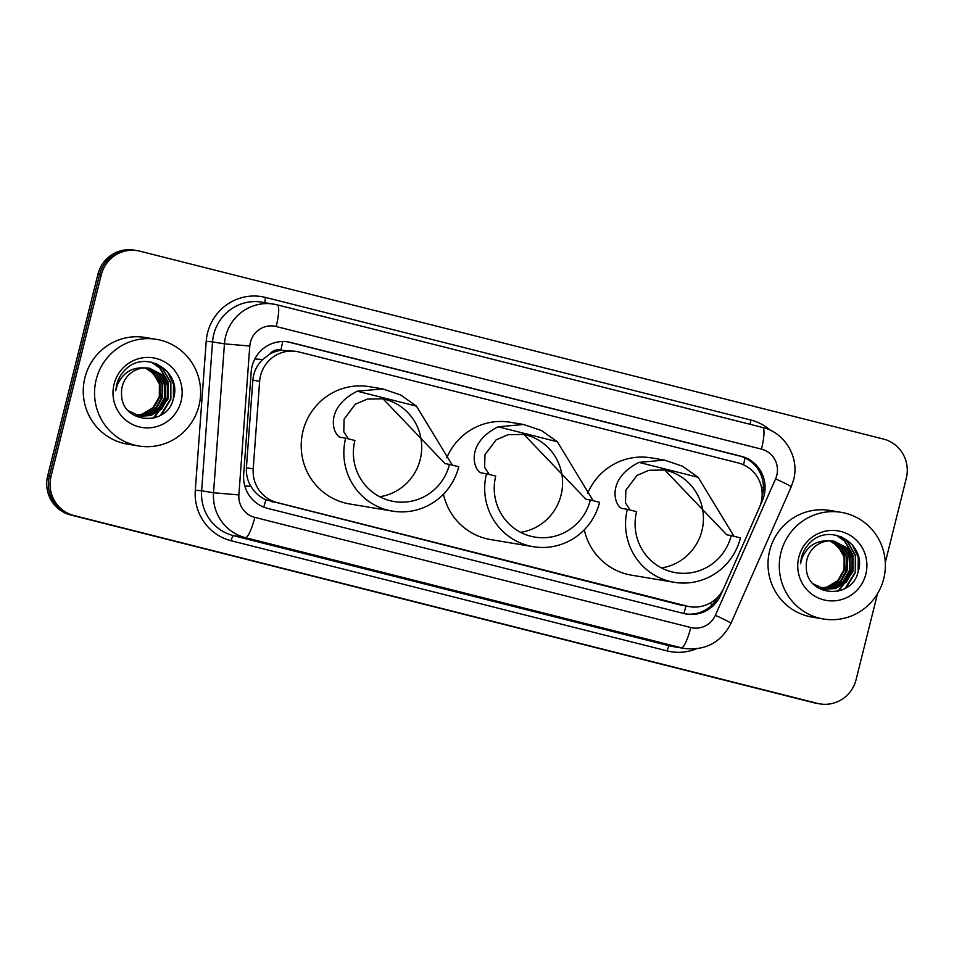 <?xml version="1.0" encoding="UTF-8"?>
<svg xmlns="http://www.w3.org/2000/svg" width="954" height="954" viewBox="0 0 954 954"><rect width="100%" height="100%" fill="white"/><g stroke="black" fill="none" stroke-linecap="round" stroke-linejoin="round"><path stroke-width="1.43" d="M759.372 507.552A32.436 31.804 99.5 0 0 761.209 502.198A32.436 31.804 99.5 0 0 738.205 462.94L299.222 352.026A32.436 31.804 99.5 0 0 296.718 351.501A32.436 31.804 99.5 0 0 259.631 381.29L253.215 468.867A32.436 31.804 99.5 0 0 277.113 502.555L687.083 606.136A32.436 31.804 99.5 0 0 689.587 606.661A32.436 31.804 99.5 0 0 723.943 587.807L759.372 507.552M269.743 354.149A32.436 31.804 -80.5 0 1 281.358 350.273L280.81 350.142A10.816 10.601 99.5 0 0 269.743 354.149L262.636 359.539C256.853 365.239 253.597 372.108 252.846 380.145L246.418 467.734C246.025 474.4 247.527 480.613 250.938 486.361C254.563 492.443 259.536 496.915 265.844 499.789L680.798 605.086L689.587 606.661M296.718 351.501L281.358 350.273M760.016 505.966L762.27 500.862A32.436 31.804 99.5 0 0 764.106 495.52A32.436 31.804 99.5 0 0 741.103 456.25L290.791 342.486A32.436 31.804 99.5 0 0 288.287 341.961A32.436 31.804 99.5 0 0 251.2 371.738L243.664 474.651A32.436 31.804 99.5 0 0 267.549 508.339L683.791 613.505A32.436 31.804 99.5 0 0 686.284 614.03A32.436 31.804 99.5 0 0 720.64 595.165L723.215 589.345M287.452 341.83A32.436 31.804 -80.5 0 1 289.122 342.2L739.433 455.976A32.436 31.804 -80.5 0 1 762.437 495.245A32.436 31.804 -80.5 0 1 762.115 496.438M877.537 593.65L856.084 679.689A32.436 31.804 -80.5 0 1 819.891 703.885A32.436 31.804 -80.5 0 1 817.387 703.36L74.042 515.554A32.436 31.804 -80.5 0 1 51.039 476.284L101.267 274.871A32.436 31.804 -80.5 0 1 137.459 250.675A32.436 31.804 -80.5 0 1 139.952 251.2L883.297 439.007A32.436 31.804 -80.5 0 1 906.3 478.276L885.3 562.49M137.459 250.675L134.109 250.115A32.436 31.804 -80.5 0 0 97.916 274.311L47.7 475.724A32.436 31.804 -80.5 0 0 70.703 514.993L814.048 702.8A32.436 31.804 -80.5 0 0 816.541 703.325L818.222 703.611A32.436 31.804 -80.5 0 1 815.718 703.086L72.373 515.267A32.436 31.804 -80.5 0 1 49.369 476.01L99.586 274.597A32.436 31.804 -80.5 0 1 135.778 250.389A32.436 31.804 -80.5 0 0 99.586 274.597L49.369 476.01A32.436 31.804 -80.5 0 0 72.373 515.267L815.718 703.086A32.436 31.804 -80.5 0 0 818.222 703.611L819.891 703.885M718.064 596.775A32.436 31.804 -80.5 0 1 685.449 613.875M780.921 552.676A54.068 53.019 -80.5 0 1 841.237 512.346A54.068 53.019 -80.5 0 1 883.738 578.661A54.068 53.019 -80.5 0 1 823.421 618.991A54.068 53.019 -80.5 0 1 780.921 552.676M823.421 618.991L812.128 617.107A54.068 53.019 -80.5 0 1 769.639 550.792A54.068 53.019 -80.5 0 1 829.956 510.462L841.237 512.346M824.459 589.131L834.845 588.475L845.733 581.976L852.029 570.945L852.089 558.34L845.971 547.548L833.844 541.145M813.07 583.776L824.793 589.19L835.501 588.582L846.401 582.095L852.685 571.052L852.757 558.448L846.627 547.656L834.178 541.192L829.026 540.93A24.446 23.969 -80.5 0 0 806.309 567.141C805.963 596.667 851.624 600.233 857.968 572.257C867.627 545.104 831.328 522.41 811.15 541.657C806.261 546.082 803.006 551.495 801.36 557.899L800.466 563.719L802.052 558.09C807.442 545.926 816.433 540.214 829.026 540.93M823.135 588.856L832.186 588.034L843.074 581.535L849.37 570.504L849.43 557.899L843.312 547.107L832.508 540.978M823.469 588.928L832.854 588.141L843.741 581.654L850.038 570.611L850.097 558.007L843.98 547.214L832.842 541.013M821.835 588.499L829.527 587.592L840.426 581.093L846.711 570.063L846.782 557.458L840.653 546.666L831.149 540.894M822.157 588.594L830.195 587.7L841.082 581.201L847.379 570.17L847.438 557.565L841.321 546.773L831.494 540.906M820.535 588.081L826.879 587.139L837.767 580.652L844.063 569.621L844.123 557.005L838.006 546.213L829.789 540.894M820.857 588.189L827.547 587.259L838.435 580.759L844.731 569.729L844.791 557.124L838.661 546.332L830.135 540.882M865.85 574.141A35.25 34.571 -80.5 0 1 823.803 599.875A35.25 34.571 -80.5 0 1 798.808 557.196A35.25 34.571 -80.5 0 1 840.856 531.461A35.25 34.571 -80.5 0 1 865.85 574.141M831.816 540.93L843.527 553.07L845.423 570.098M844.051 583.538L850.3 571.267L849.442 552.008M838.661 591.051L852.959 571.708L852.971 555.252L844.922 541.168L836.753 535.337M846.401 587.604L855.607 572.15L855.619 555.693L847.569 541.61L841.237 536.744M859.113 560.547L856.728 551.662M842.883 584.48L849.966 571.207L848.655 550.792M837.934 591.23L852.626 571.649L852.637 555.204L844.588 541.109L836.36 535.254M845.196 588.332L855.273 572.09L855.297 555.645L847.235 541.562L840.474 536.446M858.147 571.661L858.254 557.351L852.113 544.472M663.948 469.881A49.739 48.773 -80.5 0 1 701.929 530.686A49.739 48.773 -80.5 0 1 661.456 567.916M674.084 582.286A59.47 58.313 -80.5 0 0 740.435 537.913L731.181 535.576A49.739 48.773 -80.5 0 1 675.694 572.686A49.739 48.773 -80.5 0 1 636.592 511.678L627.338 509.341A59.47 58.313 -80.5 0 0 674.084 582.286L631.453 575.155A59.47 58.313 -80.5 0 1 584.301 529.792M731.181 535.576L726.745 534.812L664.747 470L649.018 470.286L637.022 475.378L625.824 490.273L625.49 502.996L630.165 510.056M622.902 508.577L623.427 508.685C615.819 509.472 603.572 480.148 638.989 462.38L664.473 460.09L682.444 466.184L698.197 477.334L734.008 536.291M587.652 493.397A59.47 58.313 -80.5 0 1 651.069 457.848L664.473 460.09M623.427 508.685L627.338 509.341M523.09 434.285A49.739 48.773 -80.5 0 1 561.071 495.102A49.739 48.773 -80.5 0 1 520.598 532.332M533.226 546.69A59.47 58.313 -80.5 0 0 599.589 502.329L590.335 499.991A49.739 48.773 -80.5 0 1 534.836 537.09A49.739 48.773 -80.5 0 1 495.746 476.094L486.492 473.744A59.47 58.313 -80.5 0 0 533.226 546.69L490.606 539.57A59.47 58.313 -80.5 0 1 443.455 494.196M590.335 499.991L585.887 499.216L523.889 434.416L508.16 434.69L496.175 439.794L484.966 454.688L484.632 467.4L489.307 474.46M482.044 472.981L482.569 473.101C474.961 473.888 462.714 444.564 498.131 426.796L523.615 424.494L541.598 430.588L557.339 441.75L593.149 500.695M446.794 457.801A59.47 58.313 -80.5 0 1 510.211 422.252L523.615 424.494M482.569 473.101L486.492 473.744M382.232 398.7A49.739 48.773 -80.5 0 1 420.213 459.506A49.739 48.773 -80.5 0 1 379.74 496.736M392.38 511.106A59.47 58.313 -80.5 0 0 458.731 466.733L449.477 464.395A49.739 48.773 -80.5 0 1 393.978 501.506A49.739 48.773 -80.5 0 1 354.888 440.498L345.634 438.16A59.47 58.313 -80.5 0 0 392.38 511.106L349.748 503.986A59.47 58.313 -80.5 0 1 303.002 431.041A59.47 58.313 -80.5 0 1 369.353 386.668L382.769 388.91L400.74 395.004L416.481 406.166L452.291 465.111M449.477 464.395L445.029 463.632L383.031 398.832L367.302 399.106L355.317 404.198L344.12 419.092L343.786 431.816L348.46 438.876M416.481 406.166L357.285 391.2C321.868 408.98 334.103 438.303 341.723 437.504L341.186 437.397M357.285 391.2L382.769 388.91M341.723 437.504L345.634 438.16M96.175 379.68A54.068 53.019 -80.5 0 1 156.492 339.338A54.068 53.019 -80.5 0 1 198.992 405.653A54.068 53.019 -80.5 0 1 138.676 445.983A54.068 53.019 -80.5 0 1 96.175 379.68M138.676 445.983L127.383 444.099A54.068 53.019 -80.5 0 1 84.894 377.784A54.068 53.019 -80.5 0 1 145.211 337.454L156.492 339.338M139.713 416.123L150.1 415.467L160.987 408.98L167.284 397.937L167.344 385.333L161.226 374.54L149.098 368.137M128.325 410.769L140.047 416.182L150.756 415.586L161.655 409.087L167.94 398.056L168.011 385.452L161.882 374.66L149.432 368.184L144.281 367.922A24.446 23.969 -80.5 0 0 121.563 394.133C121.218 423.659 166.878 427.225 173.223 399.261C182.882 372.096 146.582 349.402 126.405 368.649C121.516 373.086 118.26 378.499 116.626 384.891L115.72 390.723L117.306 385.082C122.696 372.931 131.688 367.207 144.281 367.922M138.39 415.849L147.441 415.026L158.328 408.539L164.625 397.496L164.684 384.891L158.567 374.099L147.763 367.97M138.724 415.932L148.108 415.133L158.996 408.646L165.292 397.615L165.352 384.999L159.235 374.207L148.097 368.005M137.09 415.503L144.781 414.585L155.681 408.085L161.965 397.055L162.037 384.45L155.907 373.658L146.403 367.886M137.412 415.598L145.449 414.692L156.349 408.205L162.633 397.162L162.693 384.557L156.575 373.765L146.749 367.898M135.79 415.073L142.134 414.143L153.022 407.644L159.318 396.614L159.378 384.009L153.26 373.217L145.044 367.886M136.112 415.193L142.802 414.251L153.689 407.752L159.986 396.721L160.045 384.116L153.928 373.324L145.39 367.886M181.105 401.133A35.25 34.571 -80.5 0 1 139.057 426.867A35.25 34.571 -80.5 0 1 114.063 384.188A35.25 34.571 -80.5 0 1 156.11 358.454A35.25 34.571 -80.5 0 1 181.105 401.133M148.299 368.566L159.068 380.706L160.677 397.091M159.306 410.542L165.555 398.259L164.696 379M153.916 418.043L168.214 398.7L168.226 382.256L160.177 368.161L152.008 362.329M161.655 414.596L170.861 399.142L170.873 382.697L162.824 368.614L156.492 363.748M174.367 387.539L171.982 378.655M158.137 411.472L165.221 398.2L163.909 377.784M153.189 418.222L167.88 398.653L167.892 382.196L159.843 368.113L151.614 362.246M160.451 415.336L170.527 399.094L170.551 382.637L162.502 368.554L155.729 363.45M173.401 398.653L173.509 384.355L167.367 371.476M254.813 358.954A32.436 0.596 4.2 0 0 262.636 359.539M743.536 464.813A32.436 6.332 -75.8 0 0 744.991 457.956M683.839 613.517A32.436 6.332 -75.8 0 0 685.974 606.052M709.704 603.286A32.436 1.598 23.8 0 1 712.399 604.597M263.757 507.111A32.436 6.332 -75.8 0 0 265.844 499.789M761.411 487.077A32.436 1.598 23.8 0 1 763.403 488.054M244.773 485.896A32.436 0.596 4.2 0 0 250.938 486.361M280.81 350.142A32.436 6.332 -75.8 0 0 282.718 341.532M680.798 605.086L687.083 606.136M270.829 501.506L277.113 502.555M246.418 467.734L253.215 468.867M252.846 380.145L259.631 381.29M739.433 455.976L741.103 456.25M776.794 475.307A21.62 21.203 99.5 0 0 761.471 449.131L276.183 326.518A21.62 21.203 99.5 0 0 249.793 346.028L238.882 494.923A21.62 21.203 99.5 0 0 254.801 517.378L690.779 627.529A21.62 21.203 99.5 0 0 715.357 615.318L775.578 478.872A21.62 21.203 99.5 0 0 776.794 475.307M277.364 304.875L762.52 427.452A21.62 4.221 104.2 0 1 762.58 427.464A21.62 4.221 104.2 0 1 761.471 449.131M690.779 627.529A21.62 4.221 104.2 0 1 681.371 647.814L669.458 645.822A43.252 42.417 99.5 0 0 672.785 646.526L684.698 648.517A43.252 42.417 -80.5 0 1 681.371 647.814L245.393 537.662A43.252 42.417 -80.5 0 1 213.541 492.753L224.452 343.857A43.252 42.417 -80.5 0 1 225.645 336.416A43.252 42.417 -80.5 0 1 273.905 304.147A43.252 42.417 -80.5 0 1 277.232 304.851A21.62 4.221 104.2 0 1 277.304 304.863A21.62 4.221 104.2 0 1 276.183 326.518M775.578 478.872A21.62 1.073 23.8 0 1 791.188 486.91L793.597 479.838C799.75 457.646 784.963 432.52 762.58 427.464L277.304 304.863L261.992 302.156A43.252 42.417 99.5 0 0 213.732 334.425A43.252 42.417 99.5 0 0 212.539 341.866L224.452 343.857L249.793 346.028M696.325 648.839A48.654 47.712 -80.5 0 1 667.108 650.89L231.13 540.739A48.654 47.712 -80.5 0 1 195.296 490.225L206.207 341.329A48.654 47.712 -80.5 0 1 265.582 297.433L750.87 420.046A5.402 1.061 -75.8 0 0 750.238 424.351M750.87 420.046A48.654 47.712 -80.5 0 1 770.283 430.23M817.387 703.36L814.048 702.8M101.267 274.871L97.916 274.311M51.039 476.284L47.7 475.724M74.042 515.554L70.703 514.993M238.882 494.923L213.541 492.753L201.628 490.761A43.252 42.417 99.5 0 0 233.48 535.671L669.458 645.822A5.402 1.061 -75.8 0 0 667.108 650.89M206.207 341.329L212.539 341.866L201.628 490.761L195.296 490.225M254.801 517.378A21.62 4.221 104.2 0 1 245.393 537.662L233.48 535.671A5.402 1.061 -75.8 0 0 231.13 540.739M265.582 297.433A5.402 1.061 -75.8 0 0 265.117 302.68M715.357 615.318A21.62 1.073 23.8 0 1 730.955 623.344L791.188 486.91M761.53 500.743L762.27 500.862M719.602 594.998L720.64 595.165M289.122 342.2L290.791 342.486M698.197 477.334L638.989 462.38M557.339 441.75L498.131 426.796M684.698 648.517C705.781 650.676 721.2 642.292 730.955 623.344"/></g></svg>
